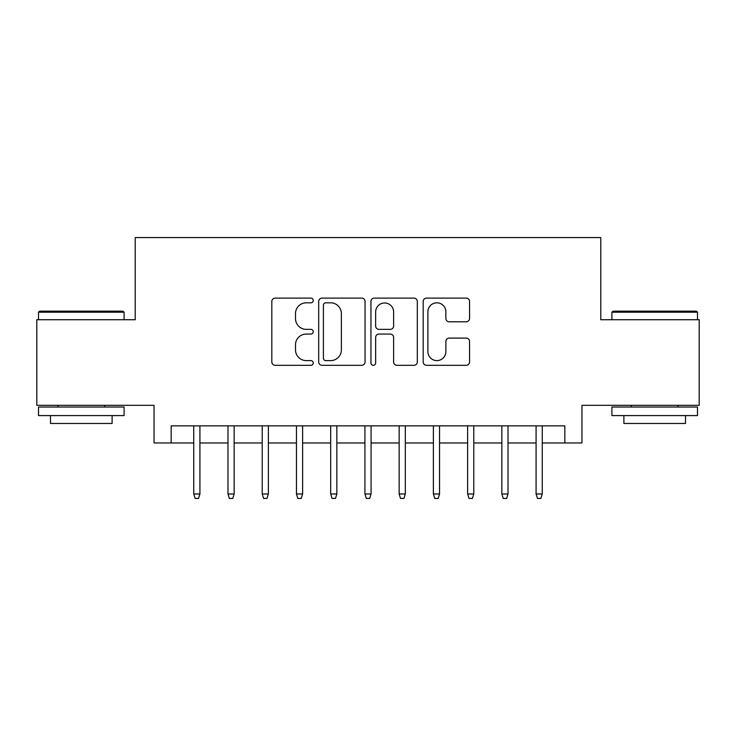 <?xml version="1.0" encoding="UTF-8"?>
<svg xmlns="http://www.w3.org/2000/svg" width="736" height="736" viewBox="0 0 736 736"><rect width="100%" height="100%" fill="white"/><g stroke="black" fill="none" stroke-linecap="round" stroke-linejoin="round"><path stroke-width="1.1" d="M313.232 300.463A2.355 2.355 0 0 0 310.877 298.108L275.172 298.108A3.358 3.358 0 0 0 271.814 301.475L271.814 361.956A3.358 3.358 0 0 0 275.172 365.314L310.877 365.314A2.355 2.355 0 0 0 313.232 362.958A2.355 2.355 0 0 0 310.877 360.612L306.259 360.612A10.755 10.755 0 0 1 295.504 349.858L295.504 344.816A10.755 10.755 0 0 1 306.259 334.061L310.877 334.061A2.355 2.355 0 0 0 313.232 331.715A2.355 2.355 0 0 0 310.877 329.36L306.259 329.36A10.755 10.755 0 0 1 295.504 318.605L295.504 313.573A10.755 10.755 0 0 1 306.259 302.818L310.877 302.818A2.355 2.355 0 0 0 313.232 300.463M466.201 321.798A3.358 3.358 0 0 0 469.559 318.44L469.559 301.475A3.358 3.358 0 0 0 466.201 298.108L426.549 298.108A3.358 3.358 0 0 0 423.191 301.475L423.191 361.956A3.358 3.358 0 0 0 426.549 365.314L466.201 365.314A3.358 3.358 0 0 0 469.559 361.956L469.559 341.458A3.358 3.358 0 0 0 466.201 338.1L449.236 338.1A3.358 3.358 0 0 0 445.869 341.458L445.869 351.624A8.988 8.988 0 0 1 436.88 360.612A8.988 8.988 0 0 1 427.892 351.624L427.892 311.806A8.988 8.988 0 0 1 436.88 302.818A8.988 8.988 0 0 1 445.869 311.806L445.869 318.44A3.358 3.358 0 0 0 449.236 321.798L466.201 321.798M171.166 442.971L171.166 425.85L564.834 425.85L564.834 442.971L581.955 442.971L581.955 405.315L699.2 405.315L699.2 319.728L600.778 319.728L600.778 237.572L135.222 237.572L135.222 319.728L36.8 319.728L36.8 405.315L154.045 405.315L154.045 442.971L193.752 442.971M365.056 301.475A3.358 3.358 0 0 0 361.698 298.108L322.046 298.108A3.358 3.358 0 0 0 318.688 301.475L318.688 361.956A3.358 3.358 0 0 0 322.046 365.314L361.698 365.314A3.358 3.358 0 0 0 365.056 361.956L365.056 301.475M374.302 298.108L413.954 298.108A3.358 3.358 0 0 1 417.312 301.475L417.312 361.956A3.358 3.358 0 0 1 413.954 365.314L396.98 365.314A3.358 3.358 0 0 1 393.622 361.956L393.622 337.428A3.358 3.358 0 0 0 390.264 334.061L379.003 334.061A3.358 3.358 0 0 0 375.645 337.428L375.645 362.958A2.355 2.355 0 0 1 373.29 365.314A2.355 2.355 0 0 1 370.944 362.958L370.944 301.475A3.358 3.358 0 0 1 374.302 298.108M199.916 442.971L227.985 442.971M234.149 442.971L262.218 442.971M268.382 442.971L296.452 442.971M302.616 442.971L330.685 442.971M336.849 442.971L364.918 442.971M371.082 442.971L399.151 442.971M405.315 442.971L433.384 442.971M439.548 442.971L467.618 442.971M473.782 442.971L501.851 442.971M508.015 442.971L536.084 442.971M542.248 442.971L564.834 442.971M325.744 302.818A2.355 2.355 0 0 0 323.398 305.164L323.398 358.257A2.355 2.355 0 0 0 325.744 360.612L330.62 360.612A10.755 10.755 0 0 0 341.375 349.858L341.375 313.573A10.755 10.755 0 0 0 330.62 302.818L325.744 302.818M393.622 311.972A8.988 8.988 0 0 0 384.634 302.984A8.988 8.988 0 0 0 375.645 311.972L375.645 326.002A3.358 3.358 0 0 0 379.003 329.36L390.264 329.36A3.358 3.358 0 0 0 393.622 326.002L393.622 311.972M193.752 493.976L195.123 498.428L198.545 498.428L199.916 493.976L193.752 493.976L193.752 425.85M199.916 493.976L199.916 425.85M39.542 311.172L123.068 311.172L124.09 312.202L38.511 312.202L39.542 311.172M81.3 415.582L38.511 415.582L38.511 407.026L124.09 407.026L124.09 415.582L81.3 415.582M112.111 415.582L112.111 423.458L50.49 423.458L50.49 415.582M612.932 311.172L696.458 311.172L697.489 312.202L611.91 312.202L612.932 311.172M654.7 415.582L611.91 415.582L611.91 407.026L697.489 407.026L697.489 415.582L654.7 415.582M685.51 415.582L685.51 423.458L623.889 423.458L623.889 415.582M227.985 493.976L229.356 498.428L232.778 498.428L234.149 493.976L227.985 493.976L227.985 425.85M234.149 493.976L234.149 425.85M262.218 493.976L263.589 498.428L267.012 498.428L268.382 493.976L262.218 493.976L262.218 425.85M268.382 493.976L268.382 425.85M296.452 493.976L297.822 498.428L301.245 498.428L302.616 493.976L296.452 493.976L296.452 425.85M302.616 493.976L302.616 425.85M330.685 493.976L332.056 498.428L335.478 498.428L336.849 493.976L330.685 493.976L330.685 425.85M336.849 493.976L336.849 425.85M364.918 493.976L366.289 498.428L369.711 498.428L371.082 493.976L364.918 493.976L364.918 425.85M371.082 493.976L371.082 425.85M399.151 493.976L400.522 498.428L403.944 498.428L405.315 493.976L399.151 493.976L399.151 425.85M405.315 493.976L405.315 425.85M433.384 493.976L434.755 498.428L438.178 498.428L439.548 493.976L433.384 493.976L433.384 425.85M439.548 493.976L439.548 425.85M467.618 493.976L468.988 498.428L472.411 498.428L473.782 493.976L467.618 493.976L467.618 425.85M473.782 493.976L473.782 425.85M501.851 493.976L503.222 498.428L506.644 498.428L508.015 493.976L501.851 493.976L501.851 425.85M508.015 493.976L508.015 425.85M536.084 493.976L537.455 498.428L540.877 498.428L542.248 493.976L536.084 493.976L536.084 425.85M542.248 493.976L542.248 425.85M38.511 319.728L38.511 312.202M58.024 407.026L58.024 405.315M104.576 407.026L104.576 405.315M124.09 319.728L124.09 312.202M611.91 319.728L611.91 312.202M631.424 407.026L631.424 405.315M677.976 407.026L677.976 405.315M697.489 319.728L697.489 312.202"/></g></svg>
